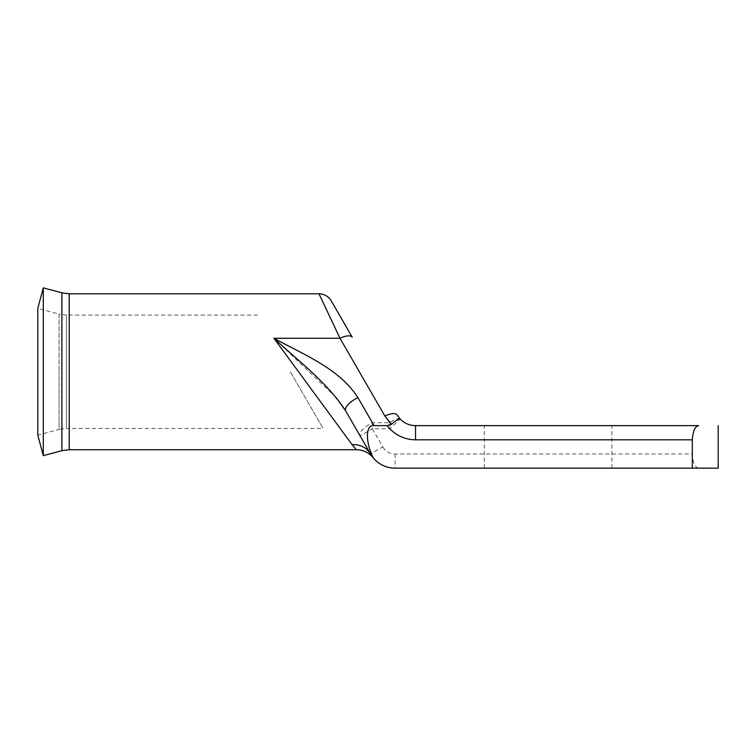 <?xml version="1.0" encoding="UTF-8"?>
<svg xmlns="http://www.w3.org/2000/svg" width="756" height="756" viewBox="0 0 756 756"><rect width="100%" height="100%" fill="white"/><g stroke="black" fill="none" stroke-linecap="round" stroke-linejoin="round"><path stroke-width="0.57" stroke-dasharray="3.78 2.83" d="M290.342 371.763L323.077 428.463L290.342 371.763M43.3 287.847L43.3 455.67M257.607 315.063L66.424 315.063L66.424 371.763L66.424 315.063L59.081 314.09L59.081 371.763L59.081 314.09L37.8 308.391L37.8 435.125L59.081 429.427L59.081 371.763L59.081 429.427L66.424 428.463L66.424 371.763L66.424 428.463L323.077 428.463M548.1 425.628L484.312 425.628L548.1 425.628M548.1 468.153L484.312 468.153L548.1 468.153M318.985 293.8L339.983 338.253A14.175 5.405 150 0 1 352.258 337.261L331.26 300.888M345.643 410.839A14.175 5.405 150 0 1 357.919 397.656C339.387 368.559 304.167 354.933 273.908 338.253L352.135 444.708A21.262 19.495 150 0 1 370.544 453.978C373.795 458.845 373.795 458.845 370.544 453.978L345.643 410.839L370.544 453.978L382.82 446.89L372.396 428.822L389.916 428.822L400.17 419.041L397.146 414.997A14.175 5.405 150 0 0 384.87 415.989L384.974 416.169M692.316 439.803C692.95 430.939 695.085 426.214 698.705 425.628L415.554 425.628L415.554 439.803L692.316 439.803L692.316 453.978L395.095 453.978A14.175 14.175 0 0 1 382.82 446.89M718.2 468.153L698.705 468.153C695.085 467.567 692.95 462.842 692.316 453.978M395.095 453.978L395.095 468.153A28.35 28.35 0 0 1 373.266 457.89A28.35 28.35 0 0 0 395.095 468.153L698.705 468.153M355.632 448.847L356.511 449.725M384.87 415.989L339.983 338.253L273.908 338.253L336.023 397.401M400.17 419.041A14.175 4.612 -43.7 0 0 389.916 422.736L372.396 422.736A14.175 5.405 150 0 0 360.121 435.91L372.396 428.822L372.396 422.736L357.919 397.656M69.221 293.8L69.221 449.725M61.888 292.827L61.888 450.689M389.916 422.736L389.916 428.822A35.438 35.438 0 0 0 415.554 439.803M484.312 468.153L484.312 425.628M611.887 468.153L611.887 425.628"/><path stroke-width="1.13" d="M43.3 371.763L43.3 287.847L61.888 292.827L61.888 450.689L43.3 455.67L43.3 371.763M43.3 455.67L37.8 435.125L37.8 308.391L43.3 287.847M318.985 293.8A14.175 14.175 0 0 1 331.26 300.888L352.258 337.261A14.175 5.405 -30 0 0 339.983 338.253L318.985 293.8L69.221 293.8L61.888 292.827M336.023 397.401L345.643 410.839L370.544 453.978C373.795 458.845 373.795 458.845 370.544 453.978A28.35 28.35 0 0 0 373.266 457.89L370.544 453.978A21.262 19.495 -30 0 0 352.135 444.708C357.796 451.36 357.796 451.36 352.135 444.708L273.908 338.253C304.158 354.933 339.397 368.559 357.919 397.656A14.175 5.405 150 0 0 345.643 410.839C326.772 382.026 297.968 360.64 273.908 338.253L339.983 338.253L384.87 415.989A14.175 5.405 -30 0 1 397.146 414.997L400.17 419.041A21.262 21.262 0 0 0 415.554 425.628L698.705 425.628C695.085 426.204 692.95 430.929 692.316 439.803L415.554 439.803A35.438 35.438 0 0 1 387.204 425.628L374.059 425.628C365.602 424.22 365.167 441.759 373.266 457.89A28.35 28.35 0 0 0 395.095 468.153L718.2 468.153L718.2 425.628M352.154 444.736L355.632 448.847M692.316 468.153L692.316 439.803M387.204 425.628L391.495 424.286C396.305 420.241 399.196 418.493 400.17 419.041A21.262 21.262 0 0 0 415.554 425.628A21.262 21.262 0 0 1 400.17 419.041A21.262 21.262 0 0 0 415.554 425.628L415.554 439.803M356.511 449.725C363.267 449.981 368.663 452.475 372.708 457.21L372.699 457.191C368.38 452.343 362.984 449.848 356.511 449.725L69.221 449.725L69.221 293.8M370.544 453.978A28.35 28.35 0 0 0 373.266 457.89M391.495 424.286L384.87 415.989L389.916 422.736M357.919 397.656L374.059 425.628M69.221 449.725L61.888 450.689"/></g></svg>
